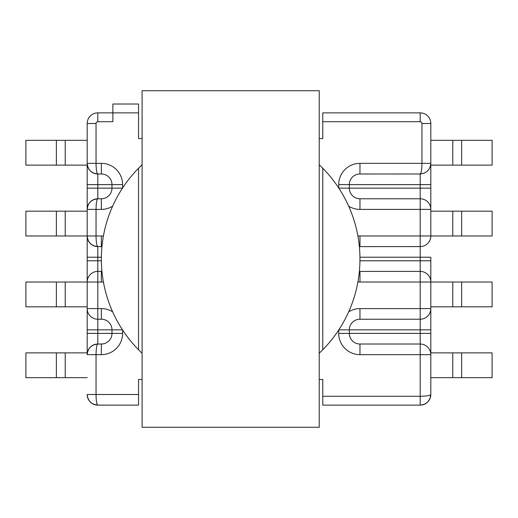 <?xml version="1.0" encoding="UTF-8"?>
<svg xmlns="http://www.w3.org/2000/svg" width="518" height="518" viewBox="0 0 518 518"><rect width="100%" height="100%" fill="white"/><g stroke="black" fill="none" stroke-linecap="round" stroke-linejoin="round"><path stroke-width="0.78" d="M138.552 349.754A129.306 129.306 0 0 0 142.094 353.211A129.306 129.306 0 0 1 138.552 168.246L138.552 349.754M142.094 164.789A129.306 129.306 0 0 0 138.552 168.246M319.224 138.552L322.766 138.552L322.766 112.872L420.189 112.872A10.625 10.625 0 0 1 430.814 123.498L430.814 163.351C430.141 169.762 426.592 173.303 420.189 173.977C421.257 173.303 421.846 169.762 421.956 163.351L421.956 123.498A1.774 1.774 0 0 0 420.189 121.724L322.766 121.724M138.552 112.872L112.872 112.872L112.872 121.724L97.811 121.724A1.774 1.774 0 0 0 96.044 123.498L96.044 163.351C96.154 169.762 96.743 173.303 97.811 173.977C91.408 173.303 87.859 169.762 87.186 163.351L87.186 123.498A10.625 10.625 0 0 1 97.811 112.872L112.872 112.872L112.872 104.014L138.552 104.014L138.552 138.552L142.094 138.552M142.094 379.448L138.552 379.448L138.552 405.128L97.811 405.128L138.552 405.128M322.766 405.128L420.189 405.128L322.766 405.128L322.766 379.448L319.224 379.448M65.223 140.326L65.223 165.125L25.9 165.125L25.9 140.326L87.186 140.326L87.186 235.975L87.186 163.351L101.353 163.351L101.353 173.977L102.091 174.003M65.223 165.125L87.186 165.125M65.223 306.824L25.9 306.824L25.9 282.025L65.223 282.025L65.223 306.824L87.186 306.824L87.186 354.649C87.859 348.238 91.408 344.697 97.811 344.023L101.353 344.023A10.625 10.625 0 0 0 111.985 333.391L111.985 329.849A10.625 10.625 0 0 0 101.353 319.224L97.811 319.224A10.625 10.625 0 0 1 87.186 308.599L87.186 329.849L97.811 329.849L97.811 333.391L122.611 333.391L122.611 330.031M65.223 282.025L87.186 282.025L87.186 306.824M65.223 377.674L25.9 377.674L25.9 352.875L65.223 352.875L65.223 377.674L87.186 377.674M65.223 352.875L87.186 352.875M65.223 211.176L65.223 235.975L25.9 235.975L25.9 211.176L87.186 211.176M65.223 235.975L87.186 235.975L87.186 308.599L101.353 308.599A21.257 21.257 0 0 1 112.646 311.842M452.777 352.875L492.1 352.875L492.1 377.674L452.777 377.674L452.777 352.875L430.814 352.875L430.814 354.649L430.814 333.391L420.189 333.391L420.189 329.849L349.333 329.849L349.359 334.129M452.777 140.326L492.1 140.326L492.1 165.125L452.777 165.125L452.777 140.326L430.814 140.326L430.814 184.609L430.814 163.351L359.965 163.351A21.257 21.257 0 0 0 338.707 184.609L338.707 187.969M430.814 352.875L430.814 308.599A10.625 10.625 0 0 1 420.189 319.224L359.227 319.25M452.777 282.025L492.1 282.025L492.1 306.824L452.777 306.824L452.777 282.025L430.814 282.025L430.814 260.774L420.189 260.774L420.189 257.226L359.952 257.226M349.359 183.871L349.333 188.151L420.189 188.151L420.189 184.609L430.814 184.609L430.814 235.975A10.625 10.625 0 0 1 420.189 246.6L359.369 246.62A10.625 10.625 0 0 1 359.965 246.6L359.965 235.975A21.257 21.257 0 0 0 357.912 236.072M430.814 140.326L430.814 123.498L421.956 123.498M359.965 235.975L420.189 235.975L420.189 198.776A10.625 10.625 0 0 1 430.814 209.401L430.814 188.151L420.189 188.151L420.189 198.776L359.965 198.776A10.625 10.625 0 0 1 349.333 188.151L349.359 188.882M452.777 235.975L452.777 211.176L492.1 211.176L492.1 235.975L420.189 235.975L420.189 257.226L430.814 257.226L430.814 308.599L420.189 308.599L420.189 282.025L359.965 282.025A21.257 21.257 0 0 1 357.912 281.928M349.359 329.118L349.333 329.849A10.625 10.625 0 0 1 359.965 319.224L359.965 308.599L420.189 308.599L420.189 329.849L430.814 329.849L430.814 308.599M359.227 343.997L359.965 344.023A10.625 10.625 0 0 1 349.333 333.391L420.189 333.391L420.189 344.023A10.625 10.625 0 0 1 430.814 354.649L430.814 394.502C430.141 395.571 426.592 396.16 420.189 396.276L420.189 354.649L359.965 354.649A21.257 21.257 0 0 1 338.707 333.391L338.707 330.031M322.766 168.246A129.306 129.306 0 0 1 319.224 353.211A129.306 129.306 0 0 0 322.766 349.754L322.766 168.246A129.306 129.306 0 0 0 319.224 164.789M96.044 123.498L87.186 123.498L87.186 140.326M87.186 333.391L87.186 354.649A10.625 10.625 0 0 1 97.811 344.023L97.811 333.391L87.186 333.391L87.186 329.849M101.366 257.226L97.811 257.226L97.811 260.774L87.186 260.774L87.186 282.025A10.625 10.625 0 0 1 97.811 271.4L101.949 271.38A10.625 10.625 0 0 1 101.353 271.4A10.625 10.625 0 0 0 101.949 271.38M87.186 260.774L87.186 235.975L96.044 235.975C96.154 242.385 96.743 245.927 97.811 246.6C91.408 245.927 87.859 242.385 87.186 235.975A10.625 10.625 0 0 0 97.811 246.6L101.949 246.62A10.625 10.625 0 0 0 101.353 246.6A10.625 10.625 0 0 1 101.949 246.62M111.959 188.882L111.985 184.609L97.811 184.609L97.811 188.151L111.985 188.151A10.625 10.625 0 0 1 101.353 198.776L102.091 198.75M452.777 165.125L430.814 165.125M452.777 306.824L430.814 306.824M452.777 377.674L430.814 377.674M452.777 211.176L430.814 211.176M461.635 211.176L461.635 235.975M461.635 377.674L461.635 352.875L461.635 377.674M461.635 282.025L461.635 306.824M461.635 140.326L461.635 165.125M56.365 235.975L56.365 211.176M56.365 377.674L56.365 352.875M56.365 306.824L56.365 282.025M56.365 165.125L56.365 140.326M338.707 184.609L349.333 184.609A10.625 10.625 0 0 1 359.965 173.977A10.625 10.625 0 0 0 349.333 184.609L420.189 184.609L420.189 173.977L359.227 174.003M359.227 198.75L359.965 198.776A10.625 10.625 0 0 1 349.333 188.151L338.824 188.151M359.369 271.38L359.965 271.4A10.625 10.625 0 0 1 359.369 271.38A10.625 10.625 0 0 0 359.965 271.4L359.965 282.025M359.952 260.774L420.189 260.774L420.189 282.025L430.814 282.025A10.625 10.625 0 0 0 420.189 271.4L359.965 271.4M430.814 354.649L420.189 354.649L420.189 344.023L359.965 344.023A10.625 10.625 0 0 1 349.333 333.391L338.707 333.391M430.005 398.569A10.625 10.625 0 0 1 420.189 405.128A10.625 10.625 0 0 0 430.005 398.569L430.814 394.502C430.141 400.913 426.592 404.454 420.189 405.128L420.189 396.276L322.766 396.276M430.814 394.502A10.625 10.625 0 0 1 430.018 398.543A10.625 10.625 0 0 0 430.814 394.502M97.811 405.128A10.625 10.625 0 0 1 87.186 394.502C87.859 400.913 91.408 404.454 97.811 405.128A10.625 10.625 0 0 1 93.771 404.331L97.811 405.128C96.743 404.454 96.154 400.913 96.044 394.502L138.552 394.502M122.611 333.391A21.257 21.257 0 0 1 101.353 354.649L101.353 344.023L102.091 343.997M111.959 334.129L111.985 333.391M101.353 354.649L96.044 354.649C96.154 348.238 96.743 344.697 97.811 344.023L93.745 344.833M103.406 281.928A21.257 21.257 0 0 1 101.353 282.025L97.811 282.025L97.811 329.849L111.985 329.849L111.959 329.118M102.091 319.25L101.353 319.224L101.353 308.599M87.186 184.609L97.811 184.609L97.811 173.977L101.353 173.977A10.625 10.625 0 0 1 111.985 184.609L111.959 183.871M97.811 173.977A10.625 10.625 0 0 1 87.186 163.351A10.625 10.625 0 0 0 97.811 173.977L93.745 173.167M122.494 188.151L111.985 188.151A10.625 10.625 0 0 1 101.353 198.776L97.811 198.776A10.625 10.625 0 0 0 93.777 199.572M93.745 199.585A10.625 10.625 0 0 0 87.186 209.401C87.859 202.998 91.408 199.449 97.811 198.776L93.745 199.585M112.646 206.158A21.257 21.257 0 0 1 101.353 209.401L96.044 209.401C96.154 202.998 96.743 199.449 97.811 198.776L97.811 188.151L87.186 188.151M142.094 427.272L142.094 90.728L319.224 90.728L319.224 427.272L142.094 427.272M122.611 187.969L122.611 184.609A21.257 21.257 0 0 0 101.353 163.351M87.186 209.401L96.044 209.401L96.044 235.975L101.353 235.975L101.353 246.6M103.406 236.072A21.257 21.257 0 0 0 101.353 235.975M97.811 344.023A10.625 10.625 0 0 0 87.186 354.649L96.044 354.649L96.044 394.502L87.186 394.502A10.625 10.625 0 0 0 93.745 404.318M359.965 308.599A21.257 21.257 0 0 0 348.672 311.842M430.814 209.401L359.965 209.401A21.257 21.257 0 0 1 348.672 206.158M87.186 282.025L97.811 282.025L97.811 260.774L101.366 260.774M420.189 121.724L420.189 112.872A10.625 10.625 0 0 1 430.814 123.498M87.186 123.498A10.625 10.625 0 0 1 97.811 112.872L97.811 121.724M359.965 173.977L359.965 163.351M359.965 198.776L359.965 209.401M359.369 246.62A10.625 10.625 0 0 1 359.965 246.6M338.824 329.849L349.333 329.849A10.625 10.625 0 0 1 359.965 319.224M359.965 344.023L359.965 354.649M87.186 257.226L97.811 257.226L97.811 246.6A10.625 10.625 0 0 1 87.186 235.975M101.353 282.025L101.353 271.4M111.985 329.849L122.494 329.849M101.353 173.977A10.625 10.625 0 0 1 111.985 184.609L122.611 184.609M101.353 209.401L101.353 198.776M420.189 173.977L424.255 173.167M93.745 245.791L97.811 246.6"/></g></svg>
